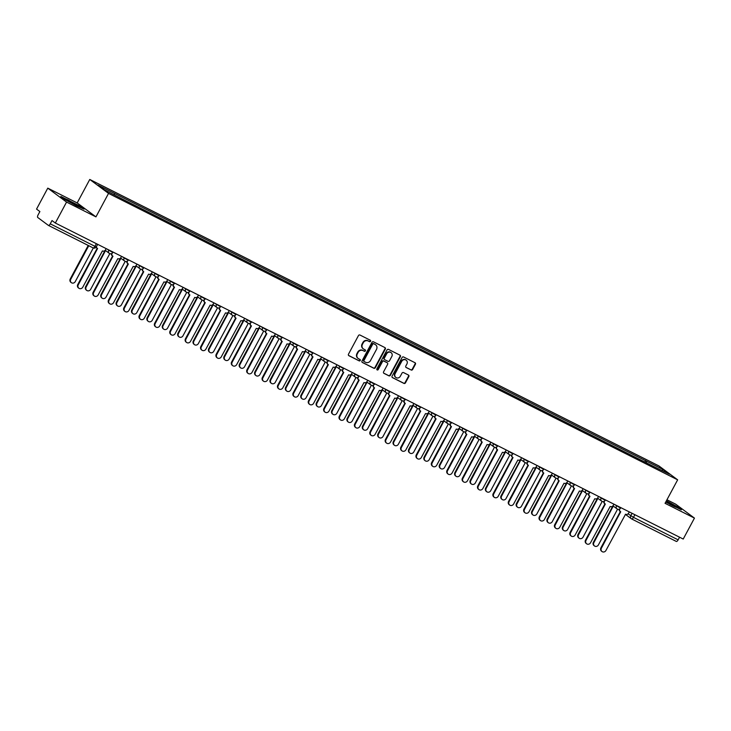 <?xml version="1.0" encoding="UTF-8"?>
<svg xmlns="http://www.w3.org/2000/svg" width="731" height="731" viewBox="0 0 731 731"><rect width="100%" height="100%" fill="white"/><g stroke="black" fill="none" stroke-linecap="round" stroke-linejoin="round"><path stroke-width="1.1" d="M370.553 341.276A0.822 0.758 126.6 0 0 370.261 340.207L359.981 335.036A1.179 1.078 126.6 0 0 358.455 335.584L348.486 354.179A1.179 1.078 126.6 0 0 348.897 355.705L359.186 360.876A0.822 0.758 126.6 0 0 360.063 359.497A0.822 0.758 126.6 0 0 359.963 359.433L358.629 358.766A3.756 3.463 126.6 0 1 357.304 353.895L358.135 352.342A3.756 3.463 126.6 0 1 363.005 350.597L364.34 351.264A0.822 0.758 126.6 0 0 365.217 349.884A0.822 0.758 126.6 0 0 365.107 349.82L363.782 349.153A3.756 3.463 126.6 0 1 362.457 344.283L363.289 342.738A3.756 3.463 126.6 0 1 368.159 340.984L369.493 341.66A0.822 0.758 126.6 0 0 370.553 341.276M363.133 348.714A3.756 3.463 126.6 0 1 362.083 344.009L362.914 342.455A3.756 3.463 126.6 0 1 367.784 340.71L369.109 341.377A0.822 0.758 126.6 0 0 370.142 340.153M348.586 355.449L358.811 360.602A0.822 0.758 126.6 0 0 359.835 359.369M357.98 358.327A3.756 3.463 126.6 0 1 356.929 353.612L357.761 352.068A3.756 3.463 126.6 0 1 362.631 350.323L363.956 350.99A0.822 0.758 126.6 0 0 364.988 349.756M411.114 370.023A1.179 1.078 126.6 0 0 412.631 369.475L415.427 364.257A1.179 1.078 126.6 0 0 415.016 362.731L403.594 356.984A1.179 1.078 126.6 0 0 402.068 357.532L392.099 376.136A1.179 1.078 126.6 0 0 392.51 377.653L403.932 383.4A1.179 1.078 126.6 0 0 405.458 382.852L408.839 376.556A1.179 1.078 126.6 0 0 408.419 375.03L403.53 372.572A1.179 1.078 126.6 0 0 402.013 373.121L400.332 376.246A3.143 2.897 126.6 0 1 395.873 377.461A3.143 2.897 126.6 0 1 395.16 373.632L401.721 361.388A3.143 2.897 126.6 0 1 406.18 360.173A3.143 2.897 126.6 0 1 406.902 364.001L405.806 366.039A1.179 1.078 126.6 0 0 406.217 367.556L410.731 369.74A1.179 1.078 126.6 0 0 412.257 369.192L415.053 363.974A1.179 1.078 126.6 0 0 414.952 362.704M95.953 216.879L77.175 202.935L47.78 188.141L66.558 202.085L95.953 216.879L108.535 193.395L677.646 479.828L665.055 503.312L694.45 518.105L683.22 539.049L55.328 223.028L52.002 220.561L50.256 223.832L94.929 246.32L96.291 246.886L97.662 244.337M66.558 202.085L55.328 223.028M385.319 349.098A1.179 1.078 126.6 0 0 384.908 347.581L373.486 341.834A1.179 1.078 126.6 0 0 371.96 342.373L361.991 360.977A1.179 1.078 126.6 0 0 362.402 362.494L373.824 368.25A1.179 1.078 126.6 0 0 375.35 367.702L385.319 349.098L384.945 348.824A1.179 1.078 126.6 0 0 384.844 347.554M388.536 349.409L399.958 355.156A1.179 1.078 126.6 0 1 400.378 356.682L390.4 375.277A1.179 1.078 126.6 0 1 388.883 375.825L383.994 373.367A1.179 1.078 126.6 0 1 383.574 371.841L387.622 364.303A1.179 1.078 126.6 0 0 387.211 362.777L383.967 361.151A1.179 1.078 126.6 0 0 382.441 361.69L378.229 369.548A0.822 0.758 126.6 0 1 377.059 369.868A0.822 0.758 126.6 0 1 376.876 368.863L387.019 349.957A1.179 1.078 126.6 0 1 388.536 349.409M47.78 188.141L36.55 209.093L39.876 211.561L38.122 214.823A2.394 0.923 -63.3 0 0 37.747 217.491L48.374 225.376A2.394 0.923 -63.3 0 0 48.429 225.413A2.394 0.923 -63.3 0 0 50.256 223.832M77.175 202.935L89.767 179.46L658.869 465.894L677.646 479.828M694.45 518.105L675.672 504.162L666.955 499.776M679.556 537.212L678.14 539.853A2.394 0.923 116.7 0 1 676.312 541.433A2.394 0.923 116.7 0 1 676.266 541.397L631.694 518.964M646.332 462.796L646.56 461.188L663.136 469.53L669.441 474.209L653.752 466.524L121.73 198.759L104.277 189.758L97.972 185.08L114.539 193.423L114.338 194.83M646.56 461.188L114.539 193.423M108.535 193.395L89.767 179.46M79.889 206.041L60.847 196.465L65.032 199.572L76.645 205.914L84.065 209.148L79.743 206.306M665.731 502.051L681.383 509.781L677.198 506.674L666.416 500.781M644.861 462.056L645.683 460.53M661.893 470.408L663.136 469.53M362.092 362.247L373.45 367.967A1.179 1.078 126.6 0 0 374.976 367.419L384.945 348.824M373.769 343.817A0.822 0.758 126.6 0 0 372.709 344.191L363.956 360.52A0.822 0.758 126.6 0 0 364.239 361.589L365.646 362.293A3.756 3.463 126.6 0 0 370.516 360.547L376.502 349.391A3.756 3.463 126.6 0 0 375.177 344.52L373.395 343.533A0.822 0.758 126.6 0 0 372.335 343.917L372.709 344.191M364.047 361.443L363.864 361.306A0.822 0.758 126.6 0 1 363.581 360.246L372.335 343.917M375.451 344.676A3.756 3.463 126.6 0 0 374.802 344.237L375.177 344.52M373.395 343.533L374.802 344.237M383.674 373.121L388.508 375.542A1.179 1.078 126.6 0 0 390.025 375.003L400.003 356.399A1.179 1.078 126.6 0 0 399.903 355.129M387.11 362.704A1.179 1.078 126.6 0 0 386.836 362.503L383.592 360.867A1.179 1.078 126.6 0 0 382.066 361.416L377.854 369.265L378.229 369.548M376.904 369.694A0.822 0.758 126.6 0 0 377.854 369.265M391.816 356.472A3.143 2.897 126.6 0 0 391.103 352.644A3.143 2.897 126.6 0 0 386.635 353.868L384.323 358.181A1.179 1.078 126.6 0 0 384.744 359.698L387.987 361.333A1.179 1.078 126.6 0 0 389.504 360.785L391.816 356.472M390.911 352.516A3.143 2.897 126.6 0 0 386.26 353.585L386.635 353.868M384.369 359.424A1.179 1.078 126.6 0 1 383.949 357.898L386.26 353.585M405.906 367.309L410.731 369.74M405.988 360.036A3.143 2.897 126.6 0 0 401.346 361.114L401.721 361.388M395.69 377.315A3.143 2.897 126.6 0 1 394.777 373.358L401.346 361.114M392.2 377.406L403.558 383.126A1.179 1.078 126.6 0 0 405.084 382.578L408.465 376.273A1.179 1.078 126.6 0 0 408.364 375.003M88.762 245.707L70.743 279.315A2.75 2.531 126.6 0 0 71.373 282.669A2.75 2.531 126.6 0 0 75.275 281.599L93.303 247.983M71.373 282.669L70.88 282.303A2.75 2.531 -53.4 0 1 70.258 278.95L88.223 245.442M96.437 246.621A2.394 2.202 126.6 0 0 97.579 248.494L78.254 284.889A2.75 2.531 126.6 0 0 78.884 288.242A2.75 2.531 126.6 0 0 82.786 287.173L102.413 250.925A2.394 2.202 126.6 0 0 105.511 249.81L106.159 248.613M78.884 288.242L78.391 287.877A2.75 2.531 -53.4 0 1 77.76 284.523L97.214 248.257M97.278 248.312L96.794 247.946A2.394 2.202 -53.4 0 1 96.145 247.133M86.761 290.408L86.267 290.043A2.75 2.531 -53.4 0 1 85.637 286.698L105.09 250.422A2.394 2.202 126.6 0 0 105.456 250.66L86.13 287.055A2.75 2.531 126.6 0 0 86.761 290.408A2.75 2.531 126.6 0 0 90.662 289.339L109.814 253.62M120.542 258.226L120.46 258.153A2.394 2.202 126.6 0 0 120.843 258.409L101.518 294.803A2.75 2.531 126.6 0 0 102.139 298.157A2.75 2.531 126.6 0 0 106.05 297.088L125.202 261.369M102.139 298.157L101.655 297.791A2.75 2.531 -53.4 0 1 101.024 294.438L120.478 258.171M135.929 265.965L135.847 265.901A2.394 2.202 126.6 0 0 136.231 266.148L116.905 302.543A2.75 2.531 126.6 0 0 117.527 305.896A2.75 2.531 126.6 0 0 121.437 304.827L140.59 269.109M117.527 305.896L117.042 305.531A2.75 2.531 -53.4 0 1 116.412 302.186L135.856 265.91M72.141 203.446A7.776 0.484 28.2 0 0 79.14 206.718A7.776 0.484 28.2 0 0 76.682 204.908A7.776 0.484 28.2 0 0 69.171 200.842A7.776 0.484 28.2 0 0 65.507 199.408A7.776 0.484 28.2 0 0 68.01 201.126A7.776 0.484 28.2 0 0 70.386 202.496M61.824 197.187L68.294 200.011L82.877 208.627M665.749 502.014A7.776 0.484 28.2 0 0 667.705 503.129M669.45 504.079A7.776 0.484 28.2 0 0 676.458 507.351A7.776 0.484 28.2 0 0 673.991 505.541A7.776 0.484 28.2 0 0 666.133 501.302M666.288 501.009L680.195 509.26M111.998 253.41A2.394 2.202 126.6 0 0 112.967 256.234L93.641 292.628A2.75 2.531 126.6 0 0 94.262 295.982A2.75 2.531 126.6 0 0 98.173 294.913L117.801 258.664A2.394 2.202 126.6 0 0 120.898 257.559L121.538 256.362M94.262 295.982L93.778 295.626A2.75 2.531 -53.4 0 1 93.148 292.272L112.601 255.996M112.665 256.051L112.181 255.686A2.394 2.202 -53.4 0 1 111.35 253.703M127.386 261.15A2.394 2.202 126.6 0 0 128.354 263.982L109.029 300.377A2.75 2.531 126.6 0 0 109.65 303.73A2.75 2.531 126.6 0 0 113.561 302.661L133.188 266.413A2.394 2.202 126.6 0 0 136.286 265.298L136.925 264.101M109.65 303.73L109.166 303.365A2.75 2.531 -53.4 0 1 108.535 300.012L127.98 263.745M128.053 263.8L127.569 263.434A2.394 2.202 -53.4 0 1 126.737 261.442M142.773 268.898A2.394 2.202 126.6 0 0 143.742 271.722L124.416 308.116A2.75 2.531 126.6 0 0 125.038 311.47A2.75 2.531 126.6 0 0 128.948 310.401L148.576 274.152A2.394 2.202 126.6 0 0 151.673 273.047L152.313 271.85M125.038 311.47L124.553 311.114A2.75 2.531 -53.4 0 1 123.923 307.76L143.367 271.484M143.44 271.539L142.956 271.174A2.394 2.202 -53.4 0 1 142.125 269.191M151.317 273.714L151.226 273.641A2.394 2.202 126.6 0 0 151.619 273.897L132.293 310.291A2.75 2.531 126.6 0 0 132.914 313.645A2.75 2.531 126.6 0 0 136.825 312.576L155.977 276.857M132.914 313.645L132.43 313.279A2.75 2.531 -53.4 0 1 131.799 309.926L151.244 273.659M148.302 321.384L147.817 321.019A2.75 2.531 -53.4 0 1 147.187 317.674L166.631 281.398A2.394 2.202 126.6 0 0 167.006 281.636L147.671 318.031A2.75 2.531 126.6 0 0 148.302 321.384A2.75 2.531 126.6 0 0 152.212 320.315L171.365 284.597M158.161 276.638A2.394 2.202 126.6 0 0 159.13 279.47L139.795 315.865A2.75 2.531 126.6 0 0 140.425 319.219A2.75 2.531 126.6 0 0 144.336 318.149L163.954 281.901A2.394 2.202 126.6 0 0 167.061 280.786L167.701 279.589M140.425 319.219L139.941 318.853A2.75 2.531 -53.4 0 1 139.31 315.5L158.755 279.233M158.828 279.288L158.344 278.922A2.394 2.202 -53.4 0 1 157.503 276.93M173.539 284.386A2.394 2.202 126.6 0 0 174.508 287.21L155.182 323.605A2.75 2.531 126.6 0 0 155.813 326.958A2.75 2.531 126.6 0 0 159.724 325.889L179.342 289.64A2.394 2.202 126.6 0 0 182.448 288.535L183.088 287.338M155.813 326.958L155.328 326.602A2.75 2.531 -53.4 0 1 154.698 323.248L174.142 286.972M174.216 287.027L173.722 286.671A2.394 2.202 -53.4 0 1 172.891 284.679M182.092 289.202L182.001 289.129A2.394 2.202 126.6 0 0 182.384 289.385L163.059 325.779A2.75 2.531 126.6 0 0 163.689 329.133A2.75 2.531 126.6 0 0 167.6 328.064L186.752 292.345M163.689 329.133L163.205 328.767A2.75 2.531 -53.4 0 1 162.574 325.414L182.019 289.147M197.48 296.941L197.388 296.877A2.394 2.202 126.6 0 0 197.772 297.124L178.446 333.519A2.75 2.531 126.6 0 0 179.077 336.872A2.75 2.531 126.6 0 0 182.988 335.803L202.14 300.085M179.077 336.872L178.583 336.507A2.75 2.531 -53.4 0 1 177.962 333.162L197.407 296.887M212.867 304.69L212.776 304.617A2.394 2.202 126.6 0 0 213.16 304.873L193.834 341.267A2.75 2.531 126.6 0 0 194.464 344.621A2.75 2.531 126.6 0 0 198.375 343.552L217.527 307.833M194.464 344.621L193.971 344.255A2.75 2.531 -53.4 0 1 193.349 340.902L212.794 304.635M209.852 352.36L209.358 351.995A2.75 2.531 -53.4 0 1 208.737 348.65L228.182 312.375A2.394 2.202 126.6 0 0 228.547 312.612L209.221 349.007A2.75 2.531 126.6 0 0 209.852 352.36A2.75 2.531 126.6 0 0 213.763 351.291L232.906 315.573M243.633 320.178L243.551 320.105A2.394 2.202 126.6 0 0 243.935 320.361L224.609 356.755A2.75 2.531 126.6 0 0 225.239 360.109A2.75 2.531 126.6 0 0 229.141 359.04L248.293 323.321M225.239 360.109L224.746 359.743A2.75 2.531 -53.4 0 1 224.115 356.39L243.569 320.123M240.618 367.848L240.133 367.492A2.75 2.531 -53.4 0 1 239.503 364.139L258.957 327.863A2.394 2.202 126.6 0 0 259.322 328.1L239.996 364.495A2.75 2.531 126.6 0 0 240.618 367.848A2.75 2.531 126.6 0 0 244.529 366.779L263.681 331.061M274.408 335.666L274.326 335.593A2.394 2.202 126.6 0 0 274.71 335.849L255.384 372.243A2.75 2.531 126.6 0 0 256.005 375.597A2.75 2.531 126.6 0 0 259.916 374.528L279.068 338.809M256.005 375.597L255.521 375.231A2.75 2.531 -53.4 0 1 254.891 371.878L274.344 335.611M271.393 383.336L270.909 382.98A2.75 2.531 -53.4 0 1 270.278 379.627L289.723 343.351A2.394 2.202 126.6 0 0 290.097 343.588L270.772 379.983A2.75 2.531 126.6 0 0 271.393 383.336A2.75 2.531 126.6 0 0 275.304 382.267L294.456 346.549M188.927 292.126A2.394 2.202 126.6 0 0 189.896 294.959L170.57 331.353A2.75 2.531 126.6 0 0 171.2 334.707A2.75 2.531 126.6 0 0 175.111 333.638L194.729 297.389A2.394 2.202 126.6 0 0 197.836 296.274L198.476 295.077M171.2 334.707L170.707 334.341A2.75 2.531 -53.4 0 1 170.085 330.988L189.53 294.721M189.603 294.776L189.11 294.41A2.394 2.202 -53.4 0 1 188.278 292.418M204.314 299.874A2.394 2.202 126.6 0 0 205.283 302.698L185.957 339.093A2.75 2.531 126.6 0 0 186.588 342.446A2.75 2.531 126.6 0 0 190.499 341.377L210.117 305.129A2.394 2.202 126.6 0 0 213.224 304.023L213.863 302.826M186.588 342.446L186.094 342.09A2.75 2.531 -53.4 0 1 185.473 338.736L204.918 302.46M204.991 302.515L204.497 302.159A2.394 2.202 -53.4 0 1 203.666 300.167M219.702 307.614A2.394 2.202 126.6 0 0 220.671 310.447L201.345 346.841A2.75 2.531 126.6 0 0 201.975 350.195A2.75 2.531 126.6 0 0 205.886 349.126L225.504 312.877A2.394 2.202 126.6 0 0 228.611 311.762L229.251 310.565M201.975 350.195L201.482 349.829A2.75 2.531 -53.4 0 1 200.861 346.476L220.305 310.209M220.378 310.264L219.885 309.898A2.394 2.202 -53.4 0 1 219.053 307.906M235.09 315.363A2.394 2.202 126.6 0 0 236.058 318.186L216.732 354.581A2.75 2.531 126.6 0 0 217.363 357.934A2.75 2.531 126.6 0 0 221.265 356.865L240.892 320.626A2.394 2.202 126.6 0 0 243.99 319.511L244.638 318.314M217.363 357.934L216.869 357.578A2.75 2.531 -53.4 0 1 216.239 354.224L235.693 317.958M235.757 318.003L235.272 317.647A2.394 2.202 -53.4 0 1 234.441 315.655M250.477 323.102A2.394 2.202 126.6 0 0 251.446 325.935L232.12 362.329A2.75 2.531 126.6 0 0 232.741 365.683A2.75 2.531 126.6 0 0 236.652 364.614L256.279 328.365A2.394 2.202 126.6 0 0 259.377 327.25L260.026 326.053M232.741 365.683L232.257 365.317A2.75 2.531 -53.4 0 1 231.626 361.964L251.08 325.697M251.144 325.752L250.66 325.386A2.394 2.202 -53.4 0 1 249.828 323.394M265.865 330.851A2.394 2.202 126.6 0 0 266.833 333.674L247.507 370.069A2.75 2.531 126.6 0 0 248.129 373.422A2.75 2.531 126.6 0 0 252.04 372.353L271.667 336.114A2.394 2.202 126.6 0 0 274.765 334.999L275.404 333.802M248.129 373.422L247.645 373.066A2.75 2.531 -53.4 0 1 247.014 369.712L266.468 333.446M266.532 333.491L266.047 333.135A2.394 2.202 -53.4 0 1 265.216 331.143M281.252 338.59A2.394 2.202 126.6 0 0 282.221 341.423L262.895 377.817A2.75 2.531 126.6 0 0 263.516 381.171A2.75 2.531 126.6 0 0 267.427 380.102L287.055 343.853A2.394 2.202 126.6 0 0 290.152 342.738L290.792 341.541M263.516 381.171L263.032 380.805A2.75 2.531 -53.4 0 1 262.402 377.452L281.846 341.185M281.919 341.24L281.435 340.874A2.394 2.202 -53.4 0 1 280.603 338.882M296.64 346.339A2.394 2.202 126.6 0 0 297.608 349.162L278.273 385.557A2.75 2.531 126.6 0 0 278.904 388.91A2.75 2.531 126.6 0 0 282.815 387.841L302.442 351.602A2.394 2.202 126.6 0 0 305.54 350.487L306.179 349.29M278.904 388.91L278.42 388.554A2.75 2.531 -53.4 0 1 277.789 385.2L297.234 348.934M297.307 348.979L296.823 348.623A2.394 2.202 -53.4 0 1 295.982 346.631M305.101 351.081A2.394 2.202 126.6 0 0 305.485 351.337L286.15 387.732A2.75 2.531 126.6 0 0 286.78 391.085A2.75 2.531 126.6 0 0 290.691 390.016L309.843 354.297M286.78 391.085L286.296 390.719A2.75 2.531 -53.4 0 1 285.666 387.366L305.183 351.154M302.168 398.824L301.684 398.468A2.75 2.531 -53.4 0 1 301.053 395.115L320.498 358.839A2.394 2.202 126.6 0 0 320.872 359.076L301.537 395.471A2.75 2.531 126.6 0 0 302.168 398.824A2.75 2.531 126.6 0 0 306.079 397.755L325.231 362.037M335.867 366.569A2.394 2.202 126.6 0 0 336.251 366.825L316.925 403.22A2.75 2.531 126.6 0 0 317.556 406.573A2.75 2.531 126.6 0 0 321.466 405.504L340.619 369.785M317.556 406.573L317.071 406.208A2.75 2.531 -53.4 0 1 316.441 402.854L335.885 366.587M351.346 374.382L351.255 374.318A2.394 2.202 126.6 0 0 351.638 374.564L332.313 410.959A2.75 2.531 126.6 0 0 332.943 414.313A2.75 2.531 126.6 0 0 336.854 413.243L356.006 377.525M332.943 414.313L332.45 413.956A2.75 2.531 -53.4 0 1 331.828 410.603L351.273 374.327M366.642 382.057A2.394 2.202 126.6 0 0 367.026 382.313L347.7 418.708A2.75 2.531 126.6 0 0 348.331 422.061A2.75 2.531 126.6 0 0 352.241 420.992L371.385 385.274M348.331 422.061L347.837 421.696A2.75 2.531 -53.4 0 1 347.216 418.342L366.734 382.13M363.718 429.801L363.225 429.444A2.75 2.531 -53.4 0 1 362.603 426.091L382.048 389.824A2.394 2.202 126.6 0 0 382.414 390.052L363.088 426.447A2.75 2.531 126.6 0 0 363.718 429.801A2.75 2.531 126.6 0 0 367.62 428.731L386.772 393.022M397.417 397.545A2.394 2.202 126.6 0 0 397.801 397.801L378.475 434.196A2.75 2.531 126.6 0 0 379.106 437.549A2.75 2.531 126.6 0 0 383.007 436.48L402.16 400.762M379.106 437.549L378.612 437.184A2.75 2.531 -53.4 0 1 377.982 433.83L397.5 397.618M412.887 405.358L412.805 405.294A2.394 2.202 126.6 0 0 413.189 405.541L393.863 441.935A2.75 2.531 126.6 0 0 394.484 445.289A2.75 2.531 126.6 0 0 398.395 444.22L417.547 408.51M394.484 445.289L394 444.932A2.75 2.531 -53.4 0 1 393.369 441.579L412.823 405.312M428.192 413.033A2.394 2.202 126.6 0 0 428.576 413.289L409.25 449.684A2.75 2.531 126.6 0 0 409.872 453.037A2.75 2.531 126.6 0 0 413.783 451.968L432.935 416.25M409.872 453.037L409.387 452.672A2.75 2.531 -53.4 0 1 408.757 449.318L428.211 413.052M425.259 460.777L424.775 460.42A2.75 2.531 -53.4 0 1 424.144 457.067L443.589 420.8A2.394 2.202 126.6 0 0 443.964 421.029L424.638 457.423A2.75 2.531 126.6 0 0 425.259 460.777A2.75 2.531 126.6 0 0 429.17 459.708L448.322 423.998M458.967 428.521A2.394 2.202 126.6 0 0 459.351 428.777L440.016 465.172A2.75 2.531 126.6 0 0 440.647 468.525A2.75 2.531 126.6 0 0 444.558 467.456L463.71 431.738M440.647 468.525L440.163 468.16A2.75 2.531 -53.4 0 1 439.532 464.806L459.05 428.594M474.437 436.334L474.346 436.27A2.394 2.202 126.6 0 0 474.73 436.517L455.404 472.911A2.75 2.531 126.6 0 0 456.034 476.265A2.75 2.531 126.6 0 0 459.945 475.196L479.097 439.486M456.034 476.265L455.55 475.908A2.75 2.531 -53.4 0 1 454.92 472.555L474.364 436.288M489.733 444.009A2.394 2.202 126.6 0 0 490.117 444.265L470.791 480.66A2.75 2.531 126.6 0 0 471.422 484.013A2.75 2.531 126.6 0 0 475.333 482.944L494.485 447.226M471.422 484.013L470.928 483.648A2.75 2.531 -53.4 0 1 470.307 480.294L489.752 444.028M486.809 491.753L486.316 491.396A2.75 2.531 -53.4 0 1 485.695 488.043L505.139 451.776A2.394 2.202 126.6 0 0 505.505 452.005L486.179 488.409A2.75 2.531 126.6 0 0 486.809 491.753A2.75 2.531 126.6 0 0 490.72 490.684L509.872 454.974M520.509 459.497A2.394 2.202 126.6 0 0 520.892 459.753L501.567 496.148A2.75 2.531 126.6 0 0 502.197 499.501A2.75 2.531 126.6 0 0 506.108 498.432L525.251 462.714M502.197 499.501L501.704 499.136A2.75 2.531 -53.4 0 1 501.082 495.782L520.6 459.571M312.027 354.078A2.394 2.202 126.6 0 0 312.996 356.911L293.661 393.305A2.75 2.531 126.6 0 0 294.291 396.659A2.75 2.531 126.6 0 0 298.202 395.59L317.821 359.341A2.394 2.202 126.6 0 0 320.927 358.227L321.567 357.03M294.291 396.659L293.807 396.293A2.75 2.531 -53.4 0 1 293.177 392.94L312.621 356.673M312.694 356.728L312.21 356.362A2.394 2.202 -53.4 0 1 311.369 354.371M327.406 361.827A2.394 2.202 126.6 0 0 328.374 364.65L309.049 401.045A2.75 2.531 126.6 0 0 309.679 404.398A2.75 2.531 126.6 0 0 313.59 403.329L333.208 367.09A2.394 2.202 126.6 0 0 336.315 365.975L336.954 364.778M309.679 404.398L309.195 404.042A2.75 2.531 -53.4 0 1 308.564 400.689L328.009 364.422M328.082 364.467L327.589 364.111A2.394 2.202 -53.4 0 1 326.757 362.119M342.793 369.566A2.394 2.202 126.6 0 0 343.762 372.399L324.436 408.793A2.75 2.531 126.6 0 0 325.067 412.147A2.75 2.531 126.6 0 0 328.977 411.078L348.596 374.829A2.394 2.202 126.6 0 0 351.702 373.715L352.342 372.518M325.067 412.147L324.573 411.781A2.75 2.531 -53.4 0 1 323.952 408.428L343.396 372.161M343.469 372.216L342.976 371.851A2.394 2.202 -53.4 0 1 342.145 369.859M358.181 377.315A2.394 2.202 126.6 0 0 359.149 380.138L339.824 416.533A2.75 2.531 126.6 0 0 340.454 419.886A2.75 2.531 126.6 0 0 344.365 418.817L363.983 382.578A2.394 2.202 126.6 0 0 367.09 381.463L367.73 380.266M340.454 419.886L339.961 419.53A2.75 2.531 -53.4 0 1 339.339 416.177L358.784 379.91M358.857 379.956L358.364 379.599A2.394 2.202 -53.4 0 1 357.532 377.607M373.568 385.054A2.394 2.202 126.6 0 0 374.537 387.887L355.211 424.282A2.75 2.531 126.6 0 0 355.842 427.635A2.75 2.531 126.6 0 0 359.743 426.566L379.371 390.317A2.394 2.202 126.6 0 0 382.468 389.203L383.117 388.006M355.842 427.635L355.348 427.269A2.75 2.531 -53.4 0 1 354.727 423.916L374.171 387.649M374.245 387.704L373.751 387.339A2.394 2.202 -53.4 0 1 372.92 385.347M388.956 392.803A2.394 2.202 126.6 0 0 389.925 395.626L370.599 432.03A2.75 2.531 126.6 0 0 371.229 435.374A2.75 2.531 126.6 0 0 375.131 434.305L394.758 398.066A2.394 2.202 126.6 0 0 397.856 396.951L398.505 395.754M371.229 435.374L370.736 435.018A2.75 2.531 -53.4 0 1 370.105 431.665L389.559 395.398M389.623 395.444L389.139 395.087A2.394 2.202 -53.4 0 1 388.307 393.095M404.344 400.542A2.394 2.202 126.6 0 0 405.312 403.375L385.986 439.77A2.75 2.531 126.6 0 0 386.608 443.123A2.75 2.531 126.6 0 0 390.518 442.054L410.146 405.806A2.394 2.202 126.6 0 0 413.243 404.691L413.883 403.494M386.608 443.123L386.123 442.758A2.75 2.531 -53.4 0 1 385.493 439.404L404.947 403.137M405.011 403.192L404.526 402.827A2.394 2.202 -53.4 0 1 403.695 400.844M419.731 408.291A2.394 2.202 126.6 0 0 420.7 411.114L401.374 447.518A2.75 2.531 126.6 0 0 401.995 450.863A2.75 2.531 126.6 0 0 405.906 449.793L425.533 413.554A2.394 2.202 126.6 0 0 428.631 412.439L429.271 411.242M401.995 450.863L401.511 450.506A2.75 2.531 -53.4 0 1 400.88 447.153L420.334 410.886M420.398 410.932L419.914 410.575A2.394 2.202 -53.4 0 1 419.082 408.583M435.119 416.03A2.394 2.202 126.6 0 0 436.087 418.863L416.761 455.258A2.75 2.531 126.6 0 0 417.383 458.611A2.75 2.531 126.6 0 0 421.294 457.542L440.921 421.294A2.394 2.202 126.6 0 0 444.019 420.179L444.658 418.982M417.383 458.611L416.898 458.246A2.75 2.531 -53.4 0 1 416.268 454.892L435.713 418.625M435.786 418.68L435.301 418.315A2.394 2.202 -53.4 0 1 434.47 416.332M450.506 423.779A2.394 2.202 126.6 0 0 451.475 426.602L432.14 463.006A2.75 2.531 126.6 0 0 432.77 466.351A2.75 2.531 126.6 0 0 436.681 465.281L456.308 429.042A2.394 2.202 126.6 0 0 459.406 427.927L460.046 426.73M432.77 466.351L432.286 465.994A2.75 2.531 -53.4 0 1 431.655 462.641L451.1 426.374M451.173 426.42L450.689 426.063A2.394 2.202 -53.4 0 1 449.848 424.071M465.885 431.518A2.394 2.202 126.6 0 0 466.853 434.351L447.527 470.746A2.75 2.531 126.6 0 0 448.158 474.099A2.75 2.531 126.6 0 0 452.069 473.03L471.687 436.782A2.394 2.202 126.6 0 0 474.794 435.667L475.433 434.47M448.158 474.099L447.674 473.734A2.75 2.531 -53.4 0 1 447.043 470.38L466.488 434.113M466.561 434.168L466.067 433.803A2.394 2.202 -53.4 0 1 465.236 431.82M481.272 439.267A2.394 2.202 126.6 0 0 482.241 442.091L462.915 478.494A2.75 2.531 126.6 0 0 463.545 481.839A2.75 2.531 126.6 0 0 467.456 480.77L487.074 444.53A2.394 2.202 126.6 0 0 490.181 443.415L490.821 442.218M463.545 481.839L463.052 481.482A2.75 2.531 -53.4 0 1 462.431 478.129L481.875 441.862M481.948 441.908L481.455 441.551A2.394 2.202 -53.4 0 1 480.623 439.559M496.66 447.006A2.394 2.202 126.6 0 0 497.628 449.839L478.302 486.234A2.75 2.531 126.6 0 0 478.933 489.587A2.75 2.531 126.6 0 0 482.844 488.518L502.462 452.27A2.394 2.202 126.6 0 0 505.569 451.155L506.208 449.958M478.933 489.587L478.44 489.222A2.75 2.531 -53.4 0 1 477.818 485.868L497.263 449.602M497.336 449.656L496.842 449.291A2.394 2.202 -53.4 0 1 496.011 447.308M512.047 454.755A2.394 2.202 126.6 0 0 513.016 457.588L493.69 493.982A2.75 2.531 126.6 0 0 494.32 497.327A2.75 2.531 126.6 0 0 498.231 496.267L517.85 460.018A2.394 2.202 126.6 0 0 520.956 458.904L521.596 457.707M494.32 497.327L493.827 496.97A2.75 2.531 -53.4 0 1 493.206 493.617L512.65 457.35M512.723 457.396L512.23 457.039A2.394 2.202 -53.4 0 1 511.398 455.047M527.435 462.495A2.394 2.202 126.6 0 0 528.403 465.327L509.078 501.722A2.75 2.531 126.6 0 0 509.708 505.075A2.75 2.531 126.6 0 0 513.61 504.006L533.237 467.758A2.394 2.202 126.6 0 0 536.335 466.643L536.983 465.446M509.708 505.075L509.215 504.71A2.75 2.531 -53.4 0 1 508.584 501.356L528.038 465.09M528.102 465.144L527.618 464.779A2.394 2.202 -53.4 0 1 526.786 462.796M517.585 507.241L517.091 506.885A2.75 2.531 -53.4 0 1 516.461 503.531L535.914 467.264A2.394 2.202 126.6 0 0 536.28 467.493L516.954 503.897A2.75 2.531 126.6 0 0 517.585 507.241A2.75 2.531 126.6 0 0 521.486 506.172L540.638 470.462M542.822 470.243A2.394 2.202 126.6 0 0 543.791 473.076L524.465 509.47A2.75 2.531 126.6 0 0 525.096 512.815A2.75 2.531 126.6 0 0 528.997 511.755L548.625 475.506A2.394 2.202 126.6 0 0 551.722 474.392L552.371 473.195M525.096 512.815L524.602 512.458A2.75 2.531 -53.4 0 1 523.972 509.105L543.425 472.838M543.489 472.884L543.005 472.528A2.394 2.202 -53.4 0 1 542.174 470.536M551.284 474.986A2.394 2.202 126.6 0 0 551.667 475.241L532.342 511.636A2.75 2.531 126.6 0 0 532.972 514.99A2.75 2.531 126.6 0 0 536.874 513.92L556.026 478.202M532.972 514.99L532.479 514.624A2.75 2.531 -53.4 0 1 531.848 511.271L551.302 475.004M558.21 477.983A2.394 2.202 126.6 0 0 559.178 480.815L539.853 517.21A2.75 2.531 126.6 0 0 540.474 520.563A2.75 2.531 126.6 0 0 544.385 519.494L564.012 483.246A2.394 2.202 126.6 0 0 567.11 482.131L567.749 480.943M540.474 520.563L539.99 520.198A2.75 2.531 -53.4 0 1 539.359 516.844L558.813 480.578M558.877 480.632L558.393 480.267A2.394 2.202 -53.4 0 1 557.561 478.284M566.753 482.798L566.671 482.734A2.394 2.202 126.6 0 0 567.055 482.981L547.729 519.385A2.75 2.531 126.6 0 0 548.351 522.729A2.75 2.531 126.6 0 0 552.261 521.66L571.414 485.951M548.351 522.729L547.866 522.373A2.75 2.531 -53.4 0 1 547.236 519.019L566.689 482.752M573.597 485.731A2.394 2.202 126.6 0 0 574.566 488.564L555.24 524.959A2.75 2.531 126.6 0 0 555.862 528.312A2.75 2.531 126.6 0 0 559.772 527.243L579.4 490.994A2.394 2.202 126.6 0 0 582.497 489.88L583.137 488.683M555.862 528.312L555.377 527.946A2.75 2.531 -53.4 0 1 554.747 524.593L574.191 488.326M574.264 488.372L573.78 488.016A2.394 2.202 -53.4 0 1 572.949 486.024M582.059 490.474A2.394 2.202 126.6 0 0 582.443 490.729L563.117 527.124A2.75 2.531 126.6 0 0 563.738 530.478A2.75 2.531 126.6 0 0 567.649 529.408L586.801 493.69M563.738 530.478L563.254 530.112A2.75 2.531 -53.4 0 1 562.623 526.759L582.141 490.547M588.985 493.471A2.394 2.202 126.6 0 0 589.954 496.303L570.619 532.698A2.75 2.531 126.6 0 0 571.249 536.051A2.75 2.531 126.6 0 0 575.16 534.982L594.787 498.734A2.394 2.202 126.6 0 0 597.885 497.619L598.525 496.431M571.249 536.051L570.765 535.686A2.75 2.531 -53.4 0 1 570.134 532.342L589.579 496.066M589.652 496.121L589.168 495.755A2.394 2.202 -53.4 0 1 588.327 493.772M579.126 538.217L578.641 537.861A2.75 2.531 -53.4 0 1 578.011 534.507L597.455 498.24A2.394 2.202 126.6 0 0 597.83 498.469L578.495 534.873A2.75 2.531 126.6 0 0 579.126 538.217A2.75 2.531 126.6 0 0 583.036 537.148L602.189 501.439M604.373 501.219A2.394 2.202 126.6 0 0 605.341 504.052L586.006 540.447A2.75 2.531 126.6 0 0 586.637 543.8A2.75 2.531 126.6 0 0 590.547 542.731L610.166 506.482A2.394 2.202 126.6 0 0 613.272 505.368L613.912 504.171M586.637 543.8L586.152 543.435A2.75 2.531 -53.4 0 1 585.522 540.081L604.966 503.814M605.04 503.86L604.555 503.504A2.394 2.202 -53.4 0 1 603.715 501.512M594.513 545.966L594.029 545.6A2.75 2.531 -53.4 0 1 593.398 542.247L612.843 505.98A2.394 2.202 126.6 0 0 613.218 506.217L593.883 542.612A2.75 2.531 126.6 0 0 594.513 545.966A2.75 2.531 126.6 0 0 598.424 544.897L617.576 509.178M619.751 508.968A2.394 2.202 126.6 0 0 620.72 511.791L601.394 548.186A2.75 2.531 126.6 0 0 602.024 551.539A2.75 2.531 126.6 0 0 605.935 550.47L625.553 514.222A2.394 2.202 126.6 0 0 628.66 513.116L629.3 511.919M602.024 551.539L601.54 551.174A2.75 2.531 -53.4 0 1 600.909 547.83L620.354 511.554M620.427 511.609L619.934 511.243A2.394 2.202 -53.4 0 1 619.102 509.26M628.084 513.838L633.466 517.365L678.14 539.853M632.077 513.317L630.743 515.812A2.394 2.202 -53.4 0 0 631.282 518.727A2.394 2.394 0 0 0 631.639 518.946A2.394 0.923 -63.3 0 0 633.466 517.365L634.873 514.725M96.346 243.679L94.929 246.32A2.394 0.923 -63.3 0 1 93.102 247.9A2.394 0.923 -63.3 0 1 93.056 247.864L48.484 225.431M614.405 504.417L620.564 508.082L620.802 507.643M616.69 505.569L616.48 505.962A2.394 2.202 -53.4 0 0 617.028 508.877A2.394 2.394 0 0 0 620.564 508.082M599.018 496.678L605.177 500.342L605.414 499.894M601.302 497.829L601.092 498.213A2.394 2.202 -53.4 0 0 601.64 501.128A2.394 2.394 0 0 0 605.177 500.342M583.63 488.929L589.789 492.593L590.027 492.155M585.915 490.081L585.705 490.474A2.394 2.202 -53.4 0 0 586.253 493.388A2.394 2.394 0 0 0 589.789 492.593M568.243 481.19L574.402 484.854L574.639 484.406M570.527 482.341L570.326 482.725A2.394 2.202 -53.4 0 0 570.865 485.64A2.394 2.394 0 0 0 574.402 484.854M552.855 473.441L559.014 477.105L559.261 476.667M555.149 474.593L554.939 474.986A2.394 2.202 -53.4 0 0 555.478 477.9A2.394 2.394 0 0 0 559.014 477.105M537.468 465.693L543.636 469.366L543.873 468.918M539.761 466.853L539.551 467.237A2.394 2.202 -53.4 0 0 540.09 470.152A2.394 2.394 0 0 0 543.636 469.366M522.08 457.953L528.248 461.617L528.486 461.17M524.374 459.105L524.164 459.497A2.394 2.202 -53.4 0 0 524.712 462.412A2.394 2.394 0 0 0 528.248 461.617M506.693 450.205L512.86 453.878L513.098 453.43M508.986 451.365L508.776 451.749A2.394 2.202 -53.4 0 0 509.324 454.664A2.394 2.394 0 0 0 512.86 453.878M491.314 442.465L497.473 446.129L497.71 445.682M493.599 443.616L493.388 444.009A2.394 2.202 -53.4 0 0 493.937 446.924A2.394 2.394 0 0 0 497.473 446.129M475.927 434.717L482.085 438.39L482.323 437.942M478.211 435.868L478.001 436.261A2.394 2.202 -53.4 0 0 478.549 439.176A2.394 2.394 0 0 0 482.085 438.39M460.539 426.977L466.698 430.641L466.935 430.193M462.824 428.128L462.613 428.521A2.394 2.202 -53.4 0 0 463.162 431.436A2.394 2.394 0 0 0 466.698 430.641M445.152 419.228L451.31 422.902L451.548 422.454M447.436 420.38L447.226 420.773A2.394 2.202 -53.4 0 0 447.774 423.688A2.394 2.394 0 0 0 451.31 422.902M429.764 411.489L435.923 415.153L436.16 414.705M432.048 412.64L431.838 413.033A2.394 2.202 -53.4 0 0 432.386 415.948A2.394 2.394 0 0 0 435.923 415.153M414.376 403.74L420.535 407.414L420.782 406.966M416.67 404.892L416.46 405.285A2.394 2.202 -53.4 0 0 416.999 408.2A2.394 2.394 0 0 0 420.535 407.414M398.989 396.001L405.148 399.665L405.394 399.217M401.282 397.152L401.072 397.545A2.394 2.202 -53.4 0 0 401.611 400.46A2.394 2.394 0 0 0 405.148 399.665M383.601 388.252L389.769 391.926L390.007 391.478M385.895 389.404L385.685 389.797A2.394 2.202 -53.4 0 0 386.233 392.711A2.394 2.394 0 0 0 389.769 391.926M368.214 380.513L374.382 384.177L374.619 383.729M370.507 381.664L370.297 382.057A2.394 2.202 -53.4 0 0 370.845 384.972A2.394 2.394 0 0 0 374.382 384.177M352.835 372.764L358.994 376.438L359.232 375.99M355.12 373.916L354.91 374.309A2.394 2.202 -53.4 0 0 355.458 377.223A2.394 2.394 0 0 0 358.994 376.438M337.448 365.025L343.607 368.689L343.844 368.241M339.732 366.176L339.522 366.569A2.394 2.202 -53.4 0 0 340.07 369.484A2.394 2.394 0 0 0 343.607 368.689M322.06 357.276L328.219 360.95L328.457 360.502M324.345 358.428L324.135 358.82A2.394 2.202 -53.4 0 0 324.683 361.735A2.394 2.394 0 0 0 328.219 360.95M306.673 349.537L312.831 353.201L313.069 352.753M308.957 350.688L308.747 351.081A2.394 2.202 -53.4 0 0 309.295 353.996A2.394 2.394 0 0 0 312.831 353.201M291.285 341.788L297.444 345.461L297.681 345.014M293.57 342.94L293.359 343.332A2.394 2.202 -53.4 0 0 293.908 346.247A2.394 2.394 0 0 0 297.444 345.461M275.898 334.049L282.056 337.713L282.294 337.265M278.182 335.2L277.981 335.593A2.394 2.202 -53.4 0 0 278.52 338.508A2.394 2.394 0 0 0 282.056 337.713M260.51 326.3L266.669 329.973L266.916 329.526M262.804 327.451L262.593 327.844A2.394 2.202 -53.4 0 0 263.133 330.759A2.394 2.394 0 0 0 266.669 329.973M245.123 318.561L251.281 322.225L251.528 321.777M247.416 319.712L247.206 320.105A2.394 2.202 -53.4 0 0 247.745 323.02A2.394 2.394 0 0 0 251.281 322.225M229.735 310.812L235.903 314.485L236.14 314.038M232.029 311.963L231.818 312.356A2.394 2.202 -53.4 0 0 232.367 315.271A2.394 2.394 0 0 0 235.903 314.485M214.347 303.073L220.515 306.737L220.753 306.289M216.641 304.224L216.431 304.617A2.394 2.202 -53.4 0 0 216.979 307.532A2.394 2.394 0 0 0 220.515 306.737M198.969 295.324L205.128 298.997L205.365 298.55M201.253 296.475L201.043 296.868A2.394 2.202 -53.4 0 0 201.592 299.783A2.394 2.394 0 0 0 205.128 298.997M183.582 287.585L189.74 291.249L189.978 290.801M185.866 288.736L185.656 289.129A2.394 2.202 -53.4 0 0 186.204 292.044A2.394 2.394 0 0 0 189.74 291.249M168.194 279.836L174.353 283.509L174.59 283.061M170.478 280.987L170.268 281.38A2.394 2.202 -53.4 0 0 170.816 284.295A2.394 2.394 0 0 0 174.353 283.509M152.806 272.096L158.965 275.761L159.203 275.313M155.091 273.248L154.881 273.641A2.394 2.202 -53.4 0 0 155.429 276.556A2.394 2.394 0 0 0 158.965 275.761M137.419 264.348L143.578 268.012L143.815 267.573M139.703 265.499L139.493 265.892A2.394 2.202 -53.4 0 0 140.041 268.807A2.394 2.394 0 0 0 143.578 268.012M122.031 256.608L128.19 260.273L128.428 259.825M124.325 257.76L124.115 258.153A2.394 2.202 -53.4 0 0 124.654 261.068A2.394 2.394 0 0 0 128.19 260.273M106.644 248.86L112.802 252.524L113.049 252.085M108.937 250.011L108.727 250.404A2.394 2.202 -53.4 0 0 109.266 253.319A2.394 2.394 0 0 0 112.802 252.524M109.568 253.502A2.394 2.202 -53.4 0 1 109.266 253.319L105.182 250.285M124.955 261.25A2.394 2.202 -53.4 0 1 124.654 261.068L120.569 258.034M140.343 268.99A2.394 2.202 -53.4 0 1 140.041 268.807L135.957 265.773M155.73 276.738A2.394 2.202 -53.4 0 1 155.429 276.556L151.344 273.522M171.118 284.478A2.394 2.202 -53.4 0 1 170.816 284.295L166.732 281.261M186.496 292.226A2.394 2.202 -53.4 0 1 186.204 292.044L182.12 289.01M201.884 299.966A2.394 2.202 -53.4 0 1 201.592 299.783L197.507 296.749M217.271 307.714A2.394 2.202 -53.4 0 1 216.979 307.532L212.895 304.498M232.659 315.454A2.394 2.202 -53.4 0 1 232.367 315.271L228.282 312.238M248.047 323.203A2.394 2.202 -53.4 0 1 247.745 323.02L243.661 319.986M263.434 330.942A2.394 2.202 -53.4 0 1 263.133 330.759L259.048 327.726M278.822 338.691A2.394 2.202 -53.4 0 1 278.52 338.508L274.436 335.474M294.209 346.43A2.394 2.202 -53.4 0 1 293.908 346.247L289.823 343.214M309.597 354.179A2.394 2.202 -53.4 0 1 309.295 353.996L305.211 350.962M324.984 361.918A2.394 2.202 -53.4 0 1 324.683 361.735L320.598 358.702M340.363 369.667A2.394 2.202 -53.4 0 1 340.07 369.484L335.986 366.45M355.75 377.406A2.394 2.202 -53.4 0 1 355.458 377.223L351.373 374.19M371.138 385.155A2.394 2.202 -53.4 0 1 370.845 384.972L366.761 381.938M386.525 392.894A2.394 2.202 -53.4 0 1 386.233 392.711L382.149 389.678M401.913 400.643A2.394 2.202 -53.4 0 1 401.611 400.46L397.527 397.426M417.3 408.382A2.394 2.202 -53.4 0 1 416.999 408.2L412.914 405.166M432.688 416.131A2.394 2.202 -53.4 0 1 432.386 415.948L428.302 412.914M448.076 423.87A2.394 2.202 -53.4 0 1 447.774 423.688L443.69 420.654M463.463 431.619A2.394 2.202 -53.4 0 1 463.162 431.436L459.077 428.403M478.842 439.358A2.394 2.202 -53.4 0 1 478.549 439.176L474.465 436.142M494.229 447.107A2.394 2.202 -53.4 0 1 493.937 446.924L489.852 443.891M509.617 454.846A2.394 2.202 -53.4 0 1 509.324 454.664L505.24 451.639M525.004 462.595A2.394 2.202 -53.4 0 1 524.712 462.412L520.627 459.379M540.392 470.335A2.394 2.202 -53.4 0 1 540.09 470.152L536.006 467.127M555.779 478.083A2.394 2.202 -53.4 0 1 555.478 477.9L551.393 474.867M571.167 485.823A2.394 2.202 -53.4 0 1 570.865 485.64L566.781 482.615M586.554 493.571A2.394 2.202 -53.4 0 1 586.253 493.388L582.168 490.355M601.942 501.311A2.394 2.202 -53.4 0 1 601.64 501.128L597.556 498.103M617.329 509.059A2.394 2.202 -53.4 0 1 617.028 508.877L612.943 505.843M625.325 514.304L631.282 518.727A2.394 2.202 -53.4 0 0 631.584 518.909A2.394 0.923 -63.3 0 0 631.639 518.946L676.312 541.433M70.258 278.95L70.743 279.315M78.254 284.889L77.76 284.523M85.637 286.698L86.13 287.055M101.024 294.438L101.518 294.803M116.412 302.186L116.905 302.543M93.641 292.628L93.148 292.272M109.029 300.377L108.535 300.012M124.416 308.116L123.923 307.76M131.799 309.926L132.293 310.291M147.187 317.674L147.671 318.031M139.795 315.865L139.31 315.5M155.182 323.605L154.698 323.248M162.574 325.414L163.059 325.779M177.962 333.162L178.446 333.519M193.349 340.902L193.834 341.267M208.737 348.65L209.221 349.007M224.115 356.39L224.609 356.755M239.503 364.139L239.996 364.495M254.891 371.878L255.384 372.243M270.278 379.627L270.772 379.983M170.57 331.353L170.085 330.988M185.957 339.093L185.473 338.736M201.345 346.841L200.861 346.476M216.732 354.581L216.239 354.224M232.12 362.329L231.626 361.964M247.507 370.069L247.014 369.712M262.895 377.817L262.402 377.452M278.273 385.557L277.789 385.2M285.666 387.366L286.15 387.732M301.053 395.115L301.537 395.471M316.441 402.854L316.925 403.22M331.828 410.603L332.313 410.959M347.216 418.342L347.7 418.708M362.603 426.091L363.088 426.447M377.982 433.83L378.475 434.196M393.369 441.579L393.863 441.935M408.757 449.318L409.25 449.684M424.144 457.067L424.638 457.423M439.532 464.806L440.016 465.172M454.92 472.555L455.404 472.911M470.307 480.294L470.791 480.66M485.695 488.043L486.179 488.409M501.082 495.782L501.567 496.148M293.661 393.305L293.177 392.94M309.049 401.045L308.564 400.689M324.436 408.793L323.952 408.428M339.824 416.533L339.339 416.177M355.211 424.282L354.727 423.916M370.599 432.03L370.105 431.665M385.986 439.77L385.493 439.404M401.374 447.518L400.88 447.153M416.761 455.258L416.268 454.892M432.14 463.006L431.655 462.641M447.527 470.746L447.043 470.38M462.915 478.494L462.431 478.129M478.302 486.234L477.818 485.868M493.69 493.982L493.206 493.617M509.078 501.722L508.584 501.356M516.461 503.531L516.954 503.897M524.465 509.47L523.972 509.105M531.848 511.271L532.342 511.636M539.853 517.21L539.359 516.844M547.236 519.019L547.729 519.385M555.24 524.959L554.747 524.593M562.623 526.759L563.117 527.124M570.619 532.698L570.134 532.342M578.011 534.507L578.495 534.873M586.006 540.447L585.522 540.081M593.398 542.247L593.883 542.612M601.394 548.186L600.909 547.83M48.429 225.413L93.102 247.9A2.394 2.394 0 0 0 96.291 246.886"/></g></svg>
